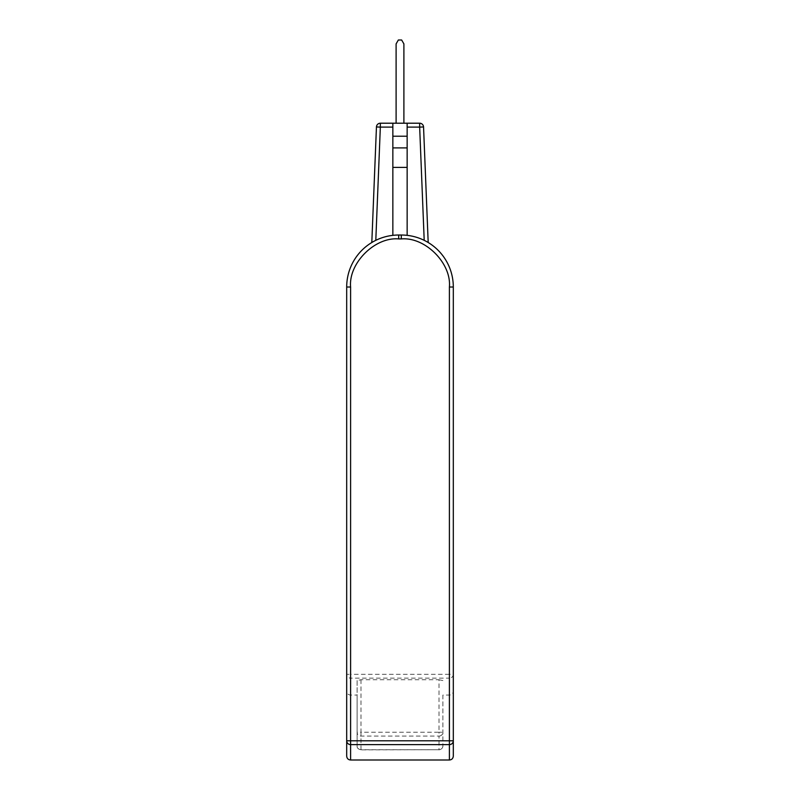 <?xml version="1.0" encoding="UTF-8"?>
<svg xmlns="http://www.w3.org/2000/svg" width="800" height="800" viewBox="0 0 800 800"><rect width="100%" height="100%" fill="white"/><g stroke="black" fill="none" stroke-linecap="round" stroke-linejoin="round"><path stroke-width="0.6" stroke-dasharray="4 3" d="M449.4 760L449.4 678.14A3.9 3.81 180 0 0 453.31 674.33L449.4 674.33L449.4 287.02L453.31 287.02L453.31 740.8M407.15 235.35A52.01 52.01 0 0 0 401.3 235.02A52.01 52.01 0 0 1 424.2 240.33L428.19 242.51L424.2 240.33A52.01 52.01 0 0 0 407.15 235.35L407.15 127.11L407.15 235.35L407.15 167.41L392.85 167.41L392.85 235.35A52.01 52.01 0 0 0 375.8 240.33L371.81 242.51L375.8 240.33A52.01 52.01 0 0 1 398.7 235.02L401.3 235.02A52.01 52.01 0 0 1 453.31 287.02A52.01 52.01 0 0 0 401.3 235.02L401.3 238.92L398.7 238.92C374.9 236.77 348.44 263.22 350.6 287.02L350.6 674.33L449.4 674.33L449.4 678.14L350.6 678.14L350.6 674.33L346.69 674.33A3.9 3.81 180 0 0 350.6 678.14L350.6 760M442.9 695.07L442.9 745.87L442.9 695.07L449.4 695.07C451.78 694.87 453.08 693.59 453.31 691.21M428.19 242.51L423.55 126.95A3.9 3.9 0 0 0 419.66 123.21L407.15 123.21L407.15 167.41L392.85 167.41L392.85 147.91L407.15 147.91L392.85 147.91L392.85 136.21L407.15 136.21M361 679.74L361 732.25L439 732.25L439 679.74L361 679.74L357.1 680.55L357.1 732.25A3.9 3.83 180 0 0 361 736.08L439 736.08L439 749.87C441.79 749.19 443.09 747.89 442.9 745.97L442.9 745.87C442.79 748.1 441.49 749.39 439 749.73L361 749.73C358.52 749.39 357.21 748.1 357.1 745.87L357.1 695.07L350.6 695.07C348.21 694.87 346.91 693.59 346.69 691.21M357.1 680.55L357.1 695.07M439 679.74L442.9 680.55M398.7 238.92L398.7 235.02A52.01 52.01 0 0 0 392.85 235.35L392.85 123.21L407.15 123.21L407.15 127.11L407.15 123.21M361 749.73L361 732.25L357.1 732.25L357.1 745.87M346.69 287.02A52.01 52.01 0 0 1 398.7 235.02A52.01 52.01 0 0 0 346.69 287.02L350.6 287.02M403.9 123.21L396.1 123.21L403.9 123.21L396.1 123.21L403.9 123.21L403.9 43.9L403.9 123.21L403.9 43.9L401.65 40L403.9 43.9L401.65 40L398.35 40L396.1 43.9L396.1 123.21L396.1 43.9L398.35 40L396.1 43.9L396.1 123.21M392.85 123.21L392.85 127.11L380.34 127.11L380.34 123.21L392.85 123.21L392.85 136.21M375.8 240.33L380.34 127.11L376.45 126.95A3.9 3.9 0 0 1 380.34 123.21A3.9 3.9 0 0 0 376.45 126.95L371.81 242.51M439 736.08A3.9 3.83 180 0 0 442.9 732.25L439 732.25L439 736.08M407.15 167.41L392.85 167.41M407.15 147.91L392.85 147.91M401.65 40L398.35 40L401.65 40M392.85 127.11L392.85 235.35M449.4 287.02C451.56 263.22 425.1 236.77 401.3 238.92M424.2 240.33L419.66 127.11L423.55 126.95A3.9 3.9 0 0 0 419.66 123.21L419.66 127.11L407.15 127.11M357.1 745.97C356.91 747.89 358.21 749.19 361 749.87L439 749.73"/><path stroke-width="1.2" d="M453.31 740.8L453.31 287.02L449.4 287.02L449.4 740.8L453.31 740.8L453.31 756.04L453.31 740.8A3.9 3.82 180 0 1 449.4 744.62L449.4 760C451.8 759.79 453.1 758.47 453.31 756.04M371.81 242.51L376.45 126.95A3.9 3.9 0 0 1 380.34 123.21L419.66 123.21A3.9 3.9 0 0 1 423.55 126.95L428.19 242.51M401.3 238.92L401.3 235.02A52.01 52.01 0 0 1 453.31 287.02A52.01 52.01 0 0 0 401.3 235.02L398.7 235.02L398.7 238.92L401.3 238.92C425.1 236.77 451.56 263.22 449.4 287.02M346.69 756.04L346.69 287.02L346.69 756.04C346.9 758.47 348.2 759.79 350.6 760L449.4 760M346.69 287.02A52.01 52.01 0 0 1 398.7 235.02A52.01 52.01 0 0 0 346.69 287.02L350.6 287.02C348.44 263.22 374.9 236.77 398.7 238.92M350.6 760L350.6 740.8L449.4 740.8L449.4 744.62L350.6 744.62A3.9 3.82 180 0 1 346.69 740.8L350.6 740.8L350.6 287.02M407.15 123.21L407.15 235.35M396.1 123.21L396.1 43.9L398.35 40L401.65 40L403.9 43.9L403.9 123.21M392.85 123.21L392.85 136.21L407.15 136.21M392.85 235.35L392.85 167.41L407.15 167.41M407.15 147.91L392.85 147.91L392.85 167.41M392.85 147.91L392.85 136.21M407.15 127.11L419.66 127.11L419.66 123.21A3.9 3.9 0 0 1 423.55 126.95L419.66 127.11L424.2 240.33M375.8 240.33L380.34 127.11L376.45 126.95A3.9 3.9 0 0 1 380.34 123.21L380.34 127.11L392.85 127.11"/></g></svg>
